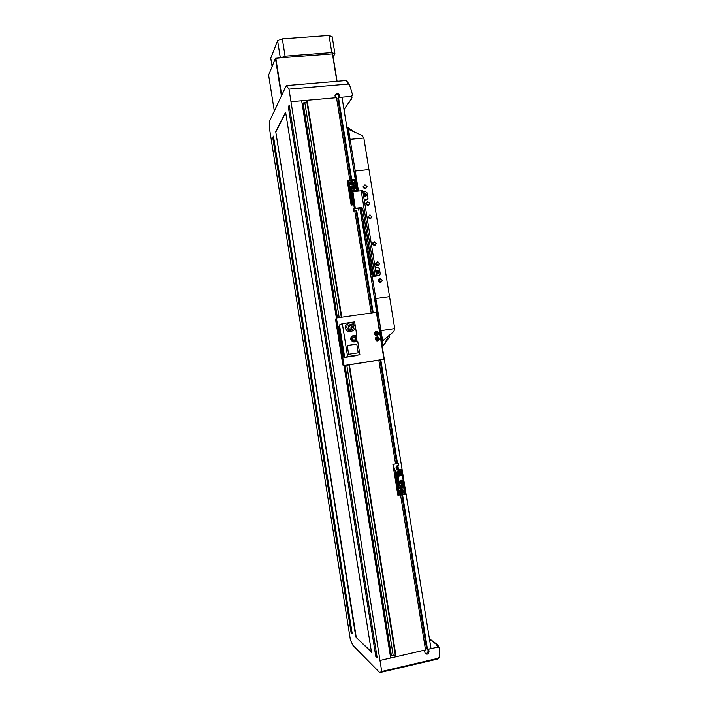 <?xml version="1.0" encoding="UTF-8"?>
<svg xmlns="http://www.w3.org/2000/svg" width="708" height="708" viewBox="0 0 708 708"><rect width="100%" height="100%" fill="white"/><g stroke="black" fill="none" stroke-linecap="round" stroke-linejoin="round"><path stroke-width="1.06" d="M370.558 274.111L374.682 299.67L375.806 298.546L389.55 296.625L368.965 169.566L355.221 171.044L354.336 173.637L349.283 142.335M389.701 336.778L382.594 346.336L380.161 331.264L380.993 330.636L394.737 328.601L389.55 296.625L375.806 298.555L380.993 330.636L379.807 331.388L375.028 299.502L375.806 298.555L361.169 207.904M358.398 190.709L355.221 171.044L354.655 173.292L357.487 190.815M361.983 220.993L360.257 207.984M362.425 221.427L362.7 225.471M366.266 247.526L362.921 224.48M366.717 247.995L366.992 252.004M371.01 274.624L367.213 251.057M372.381 244.03L374.019 241.773L376.302 243.534L374.665 245.8L372.381 244.03M368.045 217.232L369.682 214.993L371.966 216.763L370.328 219.002L368.045 217.232M378.355 280.979L379.992 278.704L380.895 278.793L382.276 280.448L380.647 282.731L379.709 282.634L378.355 280.979M375.638 264.173L377.276 261.898L379.559 263.659L377.922 265.934L377.081 265.854L375.638 264.173M365.886 203.851L367.523 201.621L369.797 203.4L368.169 205.63L365.886 203.851M363.186 187.151L364.815 184.93L367.098 186.708L365.47 188.93L363.186 187.151M371.505 277.695L371.284 278.607M372.496 242.968L374.62 244.729L374.497 245.809M368.089 216.365L370.311 218.135L370.266 219.011M378.603 279.633L380.55 281.395L380.293 282.749M375.815 262.951L377.851 264.712L377.665 265.951M365.903 203.09L368.169 204.86L368.142 205.63M363.177 186.523L365.487 188.284L365.487 188.93M363.841 137.998L350.106 139.361L363.85 137.998L368.957 169.557L355.221 171.035L350.106 139.361L349.708 141.343M372.39 243.313L374.293 244.773L374.143 245.791M368.027 216.719L369.992 218.17L369.912 219.011M378.444 279.979L380.223 281.439L379.93 282.696M375.683 263.296L377.523 264.757L377.302 265.916M365.859 203.435L367.841 204.895L367.797 205.639M363.16 186.859L365.142 188.939M382.231 346.442L382.647 340.875L380.993 330.645L394.719 328.609M373.762 245.145L372.355 243.702M369.47 218.604L368.036 217.152L368.549 216.719M379.674 281.731L378.355 280.315M376.983 265.093L375.621 263.659M367.328 205.355L365.894 203.904M364.647 188.824L363.231 187.363M350.106 139.361L348.478 129.298L347.203 127.113L349.283 142.326M394.737 328.609L393.86 331.512L382.647 340.875M346.893 127.528L347.203 127.113L350.637 129.484M348.478 129.298L362.098 135.458L363.85 137.998M389.409 337.256L385.612 341.291L385.099 343.371M353.31 131.086L350.513 129.316M269.872 120.404L269.58 129.148L350.416 640.041L352.973 645.413L379.727 672.6L381.736 671.476L288.97 89.111L286.271 85.588L269.872 120.404M286.271 85.588L345.637 80.553L346.938 81.172M371.488 652.254L355.841 637.12L275.731 131.582L285.616 112.183L371.488 652.254M375.78 656.396L377.178 657.75L289.209 105.147L288.324 106.881L375.78 656.396L376.921 656.139M352.212 633.616L351.079 632.518L272.713 137.485L273.43 136.086L352.212 633.616M351.434 98.616L352.018 97.775L350.947 99.412L351.487 96.323L352.602 94.907L349.54 84.827L348.486 84.022L288.97 89.111M348.486 84.022L346.079 80.553M336.406 318.237L301.67 100.74L290.97 101.687L335.353 97.748L335.017 95.624L336.477 93.332C337.928 93.155 338.866 93.792 339.282 95.244L339.628 97.368L338.309 97.739L351.549 179.876M379.727 672.6L437.199 659.139L439.19 657.219L439.305 647.829L437.854 647.085L428.659 649.209L429.013 651.431C428.597 654.13 427.313 654.803 425.172 653.44L424.384 650.201L379.975 660.458L390.683 657.98L343.964 365.532M351.487 96.323L339.628 97.368L341.991 97.164L357.115 190.85M381.736 671.476L438.517 658.192M355.841 637.12L371.417 651.794M356.221 637.129L275.731 131.582M285.696 112.652L276.085 131.458M289.466 106.775L288.324 106.881M351.079 632.518L352.009 632.315M273.642 137.396L272.713 137.485M350.947 99.412L345.106 108.023M402.339 494.786L427.26 649.28L431.022 648.661L359.885 208.028M427.508 649.475L402.551 494.742M398.507 469.696L397.861 465.678M397.507 463.492L380.789 359.823M373.196 312.724L356.735 210.657M351.761 179.85L338.477 97.474M306.874 102.058L302.059 103.218M349.796 180.071L336.504 97.651L307.077 100.262L306.723 101.005M395.515 656.139L396.091 656.732L425.535 649.926L400.578 495.122M395.329 655.104L391.365 655.36L345.044 365.478M390.285 655.519L391.365 655.36M339.282 95.244L338.849 97.438M427.88 649.386L428.092 650.714C428.021 652.785 427.03 653.67 425.127 653.378M437.854 647.085L436.367 644.333L437.641 644.793L439.19 647.616M338.371 98.164L337.849 98.439L350.991 179.938M398.303 469.731L397.648 465.714M397.303 463.536L380.577 359.859M372.983 312.75L356.522 210.683M401.781 494.892L426.588 648.767L427.19 648.855M396.091 656.732L349.38 364.717M341.787 317.228L307.077 100.262M395.551 463.899L378.815 360.133M371.222 313.007L354.743 210.798M354.398 208.63L353.779 204.78M390.887 655.466L344.566 365.558L343.982 365.647M336.964 317.972L302.635 103.085M355.974 210.807L372.426 312.839M380.019 359.947L396.737 463.598M397.091 465.829L397.737 469.838M338.654 96.217C338.238 94.775 337.3 94.137 335.858 94.306L336.477 93.332M426.818 648.944L401.967 494.857M401.604 480.351L400.949 480.334C399.471 481.006 399.188 482.024 400.109 483.387L400.843 483.776M397.931 469.802L397.285 465.784M398.303 463.395L398.852 465.156L397.223 465.501L396.055 467.315L397.046 469.793L395.498 470.085L395.878 471.307L395.214 471.431L393.037 464.36L398.303 463.395L396.923 463.572L380.214 359.921M372.612 312.803L356.159 210.78L354.77 210.949M351.186 179.921L338.008 98.2M333.158 56.905L334.928 53.746L332.176 36.692L329.025 35.4L282.315 38.816L277.589 40.71L270.748 58.145L272.084 66.525M329.025 35.4L331.786 52.542L285.076 56.162L282.315 38.816M334.928 53.746L331.786 52.542M277.589 40.71L280.315 57.808M285.076 56.162L280.908 57.755L332.663 53.843L337.088 81.278M274.297 111.006L268.606 75.119L275.421 58.304L280.908 57.755M336.858 81.296L332.415 53.755M275.784 58.153L281.696 95.306M281.395 95.934L275.421 58.304M395.374 463.882L392.905 464.333L397.887 495.228L405.321 494.219L405.48 492.945L401.87 470.563L401.215 470.678L400.914 469.962L398.604 470.386L397.046 469.793M401.418 469.475L397.613 469.855L400.569 469.315L401.418 469.475L401.87 470.563M395.214 471.431L398.728 495.467M395.533 463.82L396.923 463.572M401.215 470.678L401.967 475.36M403.445 484.511L404.746 493.706L399.462 494.706L399.542 494.069L398.887 494.202M405.48 492.945L404.826 493.069M399.542 494.069L395.878 471.307M398.816 465.209L397.223 465.501M398.604 470.386L396.825 469.032L396.33 467.448L397.223 465.793M404.746 493.706L403.268 484.538M401.772 475.316L400.914 469.962M401.33 489.378L403.002 489.874C404.091 491.502 403.755 492.715 401.994 493.52L400.303 493.016C399.232 491.387 399.577 490.175 401.33 489.378L402.224 489.83M398.33 470.785L399.967 471.245C401.1 472.882 400.772 474.103 398.993 474.918L397.338 474.449C396.223 472.811 396.56 471.59 398.33 470.785M396.958 476.006L398.091 476.245L399.533 485.245L398.781 485.051L399.339 488.502L396.958 476.006L398.56 475.705M400.746 475.298L402.392 475.449L398.091 476.245M401.312 493.334L400.799 493.361M398.71 470.758L399.17 471.006M400.746 475.537L398.622 475.865M399.533 485.245L403.843 484.431L402.392 475.449M402.073 487.989L403.631 487.697L403.126 484.564M399.339 488.502L401.781 488.042L400.622 487.67L400.135 486.679L401.471 484.918L402.64 485.29L403.135 486.29L401.799 488.051M399.162 471.218L398.215 470.811M400.94 480.166L402.463 480.608C403.48 482.104 403.179 483.228 401.551 483.971L400.011 483.529C399.011 482.024 399.312 480.9 400.94 480.166M399.277 474.98L400.684 474.873L399.277 474.98M400.347 485.086L400.197 487.555L401.047 487.945M402.215 485.184L401.613 484.856M401.648 480.183L402.445 480.599C403.463 482.104 403.162 483.228 401.533 483.971M399.055 475.139L400.126 474.953L399.055 475.139M402.224 492.255L401.268 492.379L400.693 491.573L401.082 490.644L402.038 490.52L402.613 491.325L402.224 492.255L401.852 490.538M399.224 473.661L398.268 473.776L397.692 472.971L398.082 472.041L399.038 471.926L399.613 472.732L399.224 473.661L398.843 471.944M400.967 480.343L402.356 480.741C403.277 482.104 403.002 483.121 401.524 483.803L400.126 483.396C399.215 482.024 399.489 481.006 400.967 480.343M401.197 492.281L401.976 492.184M398.206 473.696L398.985 473.608M401.047 480.856L402.02 481.139L401.436 483.281L400.462 482.998L401.047 480.856M401.498 480.865L402.002 481.139L400.958 483.263M401.463 481.042L400.551 482.856L401.002 483.095M401.073 481.033L401.914 481.272L401.409 483.104L400.578 482.865L401.073 481.033M401.188 481.723L401.303 482.413L401.188 481.723M401.162 482.413L401.312 481.723M402.144 487.139L400.914 486.591L401.994 485.75L402.144 487.139L401.834 485.768M401.321 487.166L401.932 487.086M356.726 190.894L354.531 179.549L347.947 180.274L347.265 181.009L351.106 204.816L351.92 204.417L351.991 203.187L352.646 203.108L352.602 203.931L354.168 203.745M356.159 210.78L354.593 210.904M353.442 211.037L353.177 209.364L355.938 208.488M354.31 204.63L351.23 205.081M347.947 180.274L351.991 203.187M358.77 208.161L358.814 210.32M353.558 210.94L353.513 209.055M354.23 204.152L351.92 204.417M352.646 203.108L348.858 180.708L354.142 180.133L355.062 180.567M348.46 181.292L349.124 181.221M354.398 180.637L355.699 188.682M355.221 208.524L353.752 208.71M355.522 188.7L354.142 180.133M352.257 185.124L351.903 185.133C349.46 183.823 349.363 182.478 351.611 181.089L351.938 181.08C354.407 182.372 354.513 183.717 352.257 185.124M354.062 203.09C352.699 202.09 352.513 200.966 353.513 199.7M353.354 198.7L352.283 198.824L350.637 186.39L351.177 189.753L351.796 189.124L353.212 197.904L352.283 198.824M355.381 188.717L354.929 185.912L353.832 186.027M352.54 186.177L350.637 186.39M356.469 190.93L356.097 188.638L351.796 189.124M362.646 190.656L352.549 191.647L354.089 189.726L356.089 190.974L354.434 189.735L353.035 190.24M352.142 186.576L351.593 188.098L352.248 189.071M353.159 190.363L352.69 191.505M352.495 183.93L351.54 183.983L350.964 183.168L351.363 182.292L352.319 182.248L352.885 183.062L352.495 183.93M352.708 191.487L354.115 189.894L355.92 190.992M352.38 183.938L352.115 182.46L351.265 182.505M353.23 191.293L354.195 190.399L355.407 191.045M353.522 190.726L354.416 190.417L355.381 191.054M353.407 191.275L354.221 190.567L355.221 191.072M352.876 187.939L352.699 187.169L354.009 186.93L354.186 187.7L352.876 187.939M353.265 186.664L352.708 187.186M354.009 187.859L353.097 186.841M352.531 338.964L353.071 337.442L354.646 337.176L355.673 338.442L355.133 339.973L353.566 340.229L352.531 338.964M353.761 341.973L354.611 341.681M354.646 337.176L353.044 337.53M354.761 340.035L355.274 338.583L354.239 337.327M348.964 324.963L352.31 324.459L353.761 326.547C353.575 329.229 352.221 330.185 349.672 329.415L348.256 327.353L348.964 324.963L349.486 325.397L349.079 325.963L348.548 325.565M349.159 324.777L350.717 325.122L352.026 326.68M352.15 327.176L351.221 329.786M349.079 325.963L348.495 325.671M346.885 327.547L348.982 330.645L351.69 331.176C354.142 330.548 355.292 328.937 355.133 326.344L352.938 323.202L350.336 322.715C347.867 323.335 346.716 324.945 346.885 327.547M349.363 326.131L348.805 325.91M351.195 327.698L351.079 326.999M348.486 323.485C346.115 324.149 345.008 325.742 345.177 328.264L347.265 331.326L349.947 331.857L351.655 331.176M353.345 335.654L356.752 335.141L354.62 321.883L342.336 323.662L347.61 356.602L359.885 354.717L357.761 341.433L354.354 341.946L352.292 341.522L350.779 339.256C350.664 337.318 351.513 336.114 353.345 335.654L352.708 335.884L353.504 335.769M348.637 354.292L347.239 345.522L356.788 344.088L358.195 352.832L348.637 354.292L358.195 352.832M353.584 335.751L356.106 335.38L356.354 336.937M356.752 335.141L356.106 335.38M356.805 339.76L357.089 341.53M359.885 354.717L344.681 357.434L339.486 324.928L342.336 323.662M347.61 356.602L344.681 357.434M344.592 365.558L382.072 359.629L383.851 358.558L376.488 312.945L375.718 312.361L337.105 317.901L335.53 319.175L342.858 365.027L343.637 365.611L383.302 359.345M344.681 365.346L342.858 365.027M335.53 319.175L336.539 318.689L343.902 364.762M336.539 318.689L337.105 317.901M376.789 335.539L375.567 335.327C373.966 333.716 374.151 332.424 376.134 331.45L377.329 331.654C378.957 333.256 378.771 334.548 376.789 335.539M377.665 340.99L376.417 340.76C374.842 339.159 375.045 337.866 377.01 336.902L378.231 337.114C379.833 338.716 379.638 340.008 377.665 340.99M352.115 336.415L352.186 336.884M352.849 340.999L352.929 341.504M356.274 355.655L345.079 357.381L356.354 355.637M344.619 357.283L343.557 357.098L338.654 326.406L339.548 325.795L344.531 356.965L339.566 325.441M376.798 334.371L375.851 334.503L375.24 333.716L375.585 332.795L376.541 332.671L377.152 333.45L376.798 334.371M377.806 339.69L376.895 339.999L376.16 339.344L376.337 338.371L377.249 338.061L377.984 338.716L377.806 339.69L377.028 338.132M376.594 334.397L376.921 333.53L375.567 332.849M376.895 339.999L377.585 339.76M349.752 328.999L349.761 329.468M349.787 329.008L349.796 329.486M349.929 329.547L349.929 329.078M373.125 275.2L373.851 275.297L373.125 275.2L362.77 208.816L362.231 207.904L360.912 207.904L362.452 209.108M360.912 207.904L355.283 208.568L352.858 191.337M352.549 191.647L355.283 208.568M361.142 190.399L374.842 275.164L376.373 275.12L374.762 276.111L379.187 275.562L373.691 276.386L375.01 275.35L373.514 275.492M374.842 275.164L373.851 275.297M355.593 208.276L361.23 207.612M362.77 208.816L373.461 274.996M364.239 200.037L366.921 199.727L368.01 198.24L367.142 192.886L365.62 191.7L362.939 192.001M375.196 267.845L377.886 267.491L379.408 268.659L380.284 274.04L379.187 275.562M376.231 274.253L377.895 273.899L376.125 273.607M363.753 197.028L365.717 196.373M366.921 199.727L364.275 200.293M365.496 195.399L364.593 195.682L363.859 195.019L364.027 194.072L364.93 193.788L365.664 194.452L365.496 195.399M365.301 195.461L365.452 194.656L364 194.222M378.019 272.757L377.125 273.076L376.382 272.43L376.523 271.474L377.426 271.146L378.169 271.792L378.019 272.757M377.798 272.837L377.948 271.925L376.514 271.527M436.376 644.333L429.508 639.28M429.013 651.431L428.092 650.714M395.533 656.227L348.911 364.788L395.506 656.183M306.697 100.97L341.3 317.299L306.706 100.917M393.135 655.121L346.77 365.124M339.176 317.609L304.829 102.722M337.442 317.857L303.113 103.041M403.418 491.193L402.825 489.989L401.392 489.52L399.763 491.671L400.347 492.865L401.799 493.343L403.427 491.21L402.825 489.989M400.427 472.608L399.79 471.369L398.392 470.935L396.772 473.068L397.392 474.298L398.799 474.749L400.427 472.617L399.79 471.369M400.02 491.662C400.878 489.325 401.967 489.193 403.277 491.237L401.834 493.149L400.02 491.662M397.02 473.05C397.878 470.731 398.967 470.599 400.286 472.643L398.834 474.555L397.02 473.05M401.286 490.617L401.48 492.246M398.294 472.015L398.48 473.661M403.02 486.325L401.834 487.892L400.347 486.67C401.047 484.759 401.94 484.644 403.02 486.325M353.708 183.045L351.69 181.31L350.053 183.257L352.08 185.018L353.708 183.071M350.301 183.204C351.159 181.018 352.248 180.965 353.558 183.027L352.106 184.77L350.301 183.204M353.549 199.904L352.982 201.426L354.035 202.966M353.982 202.638L353.23 201.364L353.584 200.16M351.619 182.505L351.743 183.974M353.177 188.965L351.938 187.744L353.062 185.965L354.876 187.204L354.097 188.868C355.319 187.629 355.106 186.655 353.442 185.947M353.752 188.77L352.142 187.673L353.133 186.098C355.018 186.682 355.221 187.567 353.752 188.77M353.23 341.185L351.664 337.76C352.345 336.318 353.451 335.804 354.982 336.229C357.531 339.088 356.947 340.743 353.23 341.185M351.256 337.663C352.026 336.026 353.283 335.45 355.018 335.928L356.788 339.805C356.018 341.442 354.77 342.017 353.035 341.548L351.256 337.663M349.991 325.406L350.672 325.299L349.991 325.406M348.84 327.007L348.956 327.716L348.849 327.007M349.876 329.521L351.062 328.556M350.973 327.654L352.398 327.193L352.283 326.503L352.168 327.167L352.673 326.813M343.557 357.098L338.654 326.406L339.521 325.521M374.833 332.247L376.939 331.919L377.957 333.344L375.939 335.477M375.736 337.672L377.842 337.371L378.753 338.451L377.638 340.84L376.771 340.92M374.576 333.813C375.329 331.512 376.408 331.371 377.815 333.362L376.444 335.256L374.576 333.813M375.523 339.566C375.851 337.15 376.886 336.796 378.612 338.504L377.621 340.628L375.523 339.566M373.47 276.262L373.32 275.35M364.779 192.93L366.434 194.231L364.779 192.93L363.204 193.656M363.62 196.204L365.337 196.559L366.425 194.24M363.257 194.01C364.31 192.726 365.319 192.815 366.293 194.257L365.319 196.32L363.549 195.771M377.718 270.368L378.922 271.536L377.718 270.368L375.709 271.031M375.771 271.403C376.806 270.102 377.806 270.164 378.789 271.571L377.86 273.695L376.063 273.182M376.736 271.456L377.302 273.014M376.222 274.2L376.7 273.916C378.426 274.076 379.169 273.279 378.93 271.536L377.877 273.916M374.718 241.817L373.045 243.021M370.222 215.002L368.576 216.382M380.895 278.793L379.178 279.749M378.09 261.969L376.391 263.031M367.974 201.621L366.346 203.09M365.16 184.921L363.558 186.505M372.452 243.72L372.983 243.34M378.541 280.368L379.09 280.067M375.771 263.695L376.311 263.358M365.886 203.833L366.328 203.426M386.586 339.911L387.825 337.079M350.256 129.175L350.38 129.953M351.124 99.368L344.212 109.315M347.035 81.323L349.283 84.464M351.318 99.306L351.849 96.235M429.42 638.749L437.11 644.404M403.002 489.874L402.489 489.741M399.967 471.245L399.498 471.156M398.595 475.9L398.48 475.218M400.79 475.564L400.684 474.873M400.109 492.803L400.347 492.865C402.082 493.741 403.109 493.193 403.427 491.202M397.153 474.245L397.392 474.298C399.108 475.13 400.126 474.572 400.436 472.617M402.64 485.29L403.144 486.299C402.879 487.918 402.038 488.378 400.622 487.67L400.197 487.555M351.761 185.115L353.717 183.053L351.885 181.31M355.451 336.132C357.823 339.442 357.027 341.238 353.035 341.539L352.168 341.442M352.31 324.459L350.717 325.122M347.265 331.326L348.982 330.645M348.982 326.158L350.407 325.689L350.495 325.043M348.371 327.822L349.062 327.052M351.301 327.043L351.991 326.751M376.789 331.848L377.329 331.654M377.683 337.3L378.231 337.114M375.913 335.468C377.284 335.459 377.975 334.751 377.966 333.344L376.939 331.919M376.745 340.911C378.32 340.867 378.992 340.044 378.762 338.451L377.842 337.371M373.408 276.324L373.24 275.288M376.373 275.12L362.7 190.514M364.107 197.107L364.62 196.629C366.089 196.514 366.691 195.718 366.434 194.231"/></g></svg>
